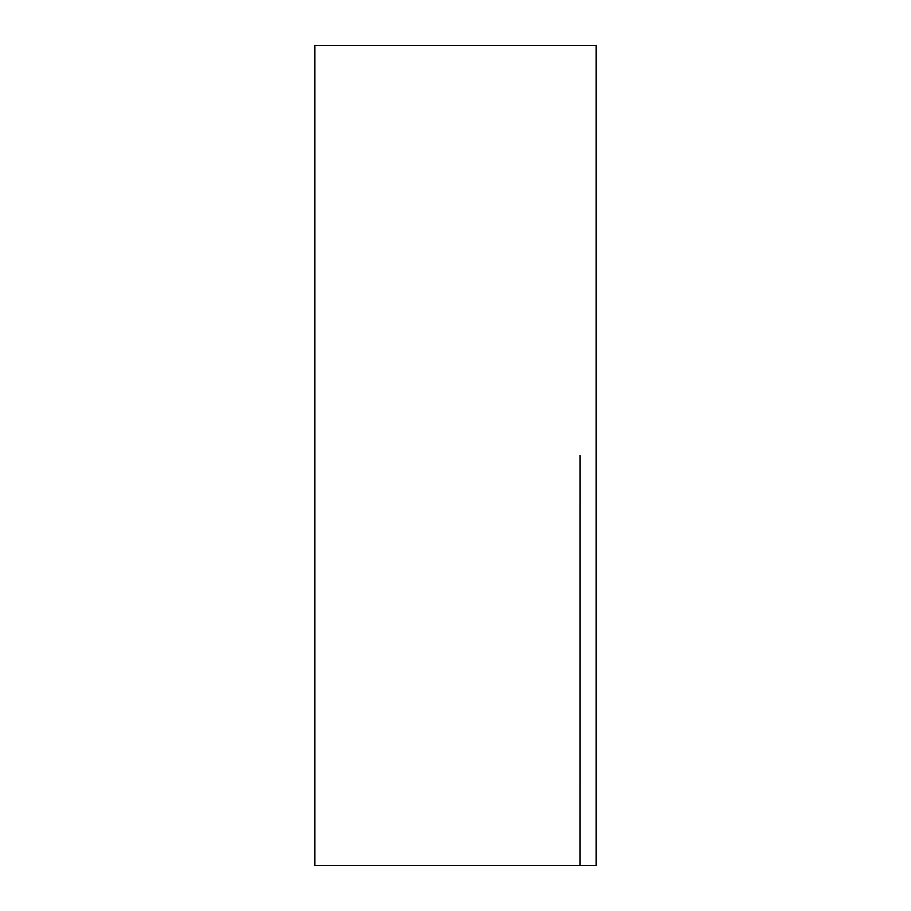 <?xml version="1.0" encoding="UTF-8"?>
<svg xmlns="http://www.w3.org/2000/svg" width="911" height="911" viewBox="0 0 911 911"><rect width="100%" height="100%" fill="white"/><g stroke="black" fill="none" stroke-linecap="round" stroke-linejoin="round"><path stroke-width="1.37" d="M580.102 455.5L580.079 865.45L580.102 455.5M596.181 455.5L596.181 865.45L314.819 865.45L314.819 45.55L596.181 45.55L596.181 455.5"/></g></svg>
